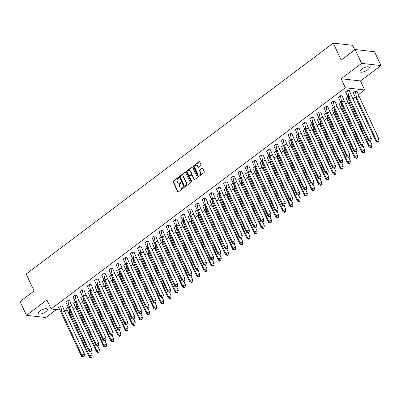 <?xml version="1.0" encoding="UTF-8"?>
<svg xmlns="http://www.w3.org/2000/svg" width="401" height="401" viewBox="0 0 401 401"><rect width="100%" height="100%" fill="white"/><g stroke="black" fill="none" stroke-linecap="round" stroke-linejoin="round"><path stroke-width="0.6" d="M178.63 177.563A0.451 0.361 -83.5 0 0 178.139 177.417L173.347 181.021A0.642 0.516 -83.5 0 0 173.147 181.904L177.683 191.673A0.642 0.516 -83.5 0 0 178.385 191.879L183.177 188.275A0.451 0.361 -83.5 0 0 182.826 187.513L182.204 187.979A2.055 1.649 -83.5 0 1 181.167 188.285A2.055 1.649 -83.5 0 1 179.954 187.327L179.578 186.515A2.055 1.649 -83.5 0 1 180.214 183.693L180.836 183.227A0.451 0.361 -83.5 0 0 180.485 182.465L179.864 182.931A2.055 1.649 -83.5 0 1 178.826 183.237A2.055 1.649 -83.5 0 1 177.613 182.28L177.237 181.468A2.055 1.649 -83.5 0 1 177.874 178.645L178.495 178.179A0.451 0.361 -83.5 0 0 178.63 177.563M178.555 177.442A0.451 0.361 -83.5 0 0 178.525 177.463L173.733 181.067A0.642 0.516 -83.5 0 0 173.533 181.949L178.069 191.718A0.642 0.516 -83.5 0 0 178.26 191.949M183.237 187.538A0.451 0.361 -83.5 0 0 183.212 187.558L182.204 187.979M180.896 182.49A0.451 0.361 -83.5 0 0 180.871 182.51L179.864 182.931M367.602 69.839A5.098 1.84 -24.9 0 1 362.965 72.01A5.098 1.84 -24.9 0 1 359.958 71.644A5.098 1.84 -24.9 0 1 361.562 69.157A5.098 1.84 -24.9 0 1 366.198 66.987A5.098 1.84 -24.9 0 1 369.206 67.353A5.098 1.84 -24.9 0 1 367.602 69.839M45.854 311.742A5.098 1.84 -24.9 0 1 41.218 313.913A5.098 1.84 -24.9 0 1 38.21 313.547A5.098 1.84 -24.9 0 1 39.814 311.061A5.098 1.84 -24.9 0 1 44.456 308.89A5.098 1.84 -24.9 0 1 47.458 309.256A5.098 1.84 -24.9 0 1 45.854 311.742M380.95 65.564L361.592 63.373L341.136 78.751L360.494 80.942L380.95 65.564L374.534 51.739L355.176 49.549L341.151 60.09L333.271 43.118L26.19 273.993L34.07 290.971L20.05 301.512L26.466 315.336L45.824 317.527L56.411 309.567M355.176 49.549L361.592 63.373M200.776 165.563A0.642 0.516 -83.5 0 0 200.976 164.681L199.703 161.939A0.642 0.516 -83.5 0 0 198.996 161.738L193.673 165.738A0.642 0.516 -83.5 0 0 193.472 166.621L198.009 176.39A0.642 0.516 -83.5 0 0 198.711 176.595L204.039 172.59A0.642 0.516 -83.5 0 0 204.234 171.708L202.7 168.4A0.642 0.516 -83.5 0 0 201.999 168.194L199.718 169.909A0.642 0.516 -83.5 0 0 199.518 170.791L200.279 172.43A1.714 1.378 -83.5 0 1 200.214 174.234A1.714 1.378 -83.5 0 1 198.881 175.047A1.714 1.378 -83.5 0 1 197.868 174.25L194.881 167.813A1.714 1.378 -83.5 0 1 194.946 166.009A1.714 1.378 -83.5 0 1 196.279 165.202A1.714 1.378 -83.5 0 1 197.297 165.999L197.793 167.072A0.642 0.516 -83.5 0 0 198.495 167.277L200.776 165.563M59.704 309.938L51.107 308.965L46.922 299.953L26.466 315.336M51.107 308.965L345.316 87.764L364.674 89.959L358.544 94.566M341.136 78.751L345.316 87.764M185.668 172.49A0.642 0.516 -83.5 0 0 184.966 172.29L179.643 176.29A0.642 0.516 -83.5 0 0 179.442 177.172L183.974 186.941A0.642 0.516 -83.5 0 0 184.681 187.147L190.004 183.142A0.642 0.516 -83.5 0 0 190.204 182.26L185.668 172.49M186.655 171.016L191.984 167.011A0.642 0.516 -83.5 0 1 192.686 167.217L197.222 176.986A0.642 0.516 -83.5 0 1 197.021 177.869L194.741 179.578A0.642 0.516 -83.5 0 1 194.039 179.377L192.199 175.412A0.642 0.516 -83.5 0 0 191.498 175.212L189.984 176.35A0.642 0.516 -83.5 0 0 189.783 177.227L191.698 181.352A0.451 0.361 -83.5 0 1 191.066 181.828L186.46 171.899A0.642 0.516 -83.5 0 1 186.655 171.016L187.046 171.057L192.37 167.057L191.984 167.011M354.75 49.869L352.634 45.308L333.271 43.118M67.448 310.815L64.335 310.464M355.276 97.027L352.92 98.796M348.103 102.415L345.747 104.19M340.93 107.809L338.579 109.578M333.762 113.202L331.406 114.972M326.589 118.591L324.234 120.365M319.417 123.984L317.066 125.754M312.249 129.378L309.893 131.147M305.076 134.766L302.72 136.54M297.903 140.16L295.552 141.929M290.73 145.553L288.379 147.322M283.562 150.941L281.206 152.716M276.389 156.335L274.038 158.104M269.216 161.728L266.865 163.498M262.048 167.117L259.693 168.891M254.876 172.51L252.52 174.28M247.703 177.904L245.352 179.673M240.535 183.292L238.179 185.067M233.362 188.686L231.006 190.455M226.189 194.079L223.838 195.848M219.016 199.467L216.665 201.242M211.848 204.861L209.492 206.63M204.675 210.254L202.325 212.024M197.503 215.643L195.152 217.417M190.335 221.036L187.979 222.806M183.162 226.43L180.806 228.199M175.989 231.818L173.638 233.593M168.821 237.212L166.465 238.981M161.648 242.605L159.292 244.374M154.475 247.993L152.124 249.768M147.302 253.387L144.951 255.156M140.134 258.78L137.779 260.55M132.962 264.169L130.611 265.943M125.789 269.562L123.438 271.332M118.621 274.956L116.265 276.725M111.448 280.344L109.092 282.119M104.275 285.738L101.924 287.507M97.107 291.131L94.751 292.9M89.934 296.519L87.578 298.294M82.761 301.913L80.411 303.682M75.594 307.306L73.238 309.076M62.496 306.234L60.741 305.943L58.686 307.617M68.195 307.041L66.431 308.494M69.664 300.84L67.914 300.55L65.859 302.229M75.363 301.647L73.604 303.101M76.837 295.452L75.087 295.161L73.032 296.835M82.536 296.254L80.776 297.712M84.009 290.058L82.26 289.768L80.205 291.442M89.709 290.865L87.944 292.319M91.182 284.665L89.428 284.374L87.373 286.053M96.882 285.472L95.117 286.926M98.35 279.276L96.601 278.986L94.546 280.66M104.049 280.078L102.29 281.537M105.523 273.883L103.774 273.592L101.719 275.266M111.222 274.69L109.463 276.144M112.696 268.49L110.942 268.199L108.887 269.878M118.395 269.297L116.631 270.75M119.864 263.101L118.115 262.81L116.059 264.485M125.563 263.903L123.804 265.362M127.037 257.708L125.287 257.417L123.232 259.091M132.736 258.515L130.977 259.968M134.21 252.314L132.455 252.023L130.4 253.703M139.909 253.121L138.144 254.575M141.378 246.926L139.628 246.635L137.573 248.309M147.077 247.728L145.317 249.186M148.55 241.532L146.801 241.242L144.746 242.916M154.25 242.339L152.49 243.793M155.723 236.139L153.974 235.848L151.919 237.527M161.423 236.946L159.658 238.4M162.896 230.75L161.142 230.46L159.087 232.134M168.595 231.552L166.831 233.011M170.064 225.357L168.315 225.066L166.26 226.74M175.763 226.164L174.004 227.618M177.237 219.964L175.488 219.673L173.433 221.352M182.936 220.771L181.177 222.224M184.41 214.575L182.655 214.284L180.6 215.959M190.109 215.377L188.345 216.836M191.578 209.182L189.828 208.891L187.773 210.565M197.277 209.989L195.518 211.442M198.751 203.788L197.001 203.497L194.946 205.177M204.45 204.595L202.69 206.049M205.924 198.4L204.169 198.109L202.114 199.783M211.623 199.202L209.858 200.66M213.091 193.006L211.342 192.716L209.287 194.39M218.791 193.813L217.031 195.267M220.264 187.613L218.515 187.322L216.46 189.001M225.963 188.42L224.204 189.874M227.437 182.224L225.683 181.934L223.633 183.608M233.136 183.026L231.372 184.485M234.61 176.831L232.856 176.54L230.801 178.214M240.309 177.638L238.545 179.092M241.778 171.438L240.029 171.147L237.973 172.826M247.477 172.245L245.718 173.698M248.951 166.049L247.201 165.758L245.146 167.433M254.65 166.851L252.891 168.31M256.124 160.656L254.369 160.365L252.314 162.039M261.823 161.463L260.059 162.916M263.292 155.262L261.542 154.971L259.487 156.651M268.991 156.069L267.231 157.523M270.464 149.874L268.715 149.583L266.66 151.257M276.164 150.676L274.404 152.134M277.637 144.48L275.883 144.19L273.828 145.864M283.337 145.287L281.572 146.741M284.805 139.087L283.056 138.796L281.001 140.475M290.504 139.894L288.745 141.347M291.978 133.698L290.229 133.408L288.174 135.082M297.677 134.5L295.918 135.959M299.151 128.305L297.397 128.014L295.347 129.688M304.85 129.112L303.086 130.566M306.324 122.912L304.57 122.621L302.514 124.3M312.023 123.719L310.259 125.172M313.492 117.523L311.742 117.232L309.687 118.907M319.191 118.325L317.432 119.784M320.665 112.13L318.915 111.839L316.86 113.513M326.364 112.937L324.604 114.39M327.838 106.736L326.083 106.445L324.028 108.125M333.537 107.543L331.772 108.997M335.005 101.348L333.256 101.057L331.201 102.731M340.705 102.15L338.945 103.608M342.178 95.954L340.429 95.664L338.374 97.338M347.878 96.761L346.118 98.215M349.351 90.561L347.597 90.27L345.542 91.949M357.096 91.438L355.341 91.147L353.286 92.821M360.494 80.942L364.674 89.959M179.021 183.242A2.055 1.649 -83.5 0 0 179.212 183.277A2.055 1.649 -83.5 0 0 180.25 182.976M181.362 188.29A2.055 1.649 -83.5 0 0 181.558 188.325A2.055 1.649 -83.5 0 0 182.595 188.024M185.478 172.26A0.642 0.516 -83.5 0 0 185.352 172.33L180.029 176.335A0.642 0.516 -83.5 0 0 179.828 177.217L184.365 186.986A0.642 0.516 -83.5 0 0 184.555 187.217M180.49 176.676A0.451 0.361 -83.5 0 0 180.35 177.292L184.33 185.869A0.451 0.361 -83.5 0 0 184.821 186.014L185.478 185.523A2.055 1.649 -83.5 0 0 186.114 182.696L183.392 176.836A2.055 1.649 -83.5 0 0 182.179 175.884A2.055 1.649 -83.5 0 0 181.142 176.184L180.49 176.676M184.796 186.029A0.451 0.361 -83.5 0 0 185.212 186.054L184.821 186.014M182.375 175.919A2.055 1.649 -83.5 0 1 182.57 175.924A2.055 1.649 -83.5 0 1 183.783 176.881L186.5 182.741A2.055 1.649 -83.5 0 1 185.863 185.563L185.212 186.054M192.009 175.187A0.642 0.516 -83.5 0 1 192.585 175.458L194.425 179.422A0.642 0.516 -83.5 0 0 194.615 179.648M187.046 171.057A0.642 0.516 -83.5 0 0 186.846 171.939L191.457 181.874A0.451 0.361 -83.5 0 0 191.538 181.989M190.29 171.302A1.714 1.378 -83.5 0 0 189.277 170.505A1.714 1.378 -83.5 0 0 187.944 171.312A1.714 1.378 -83.5 0 0 187.879 173.117L188.931 175.382A0.642 0.516 -83.5 0 0 189.633 175.588L191.142 174.45A0.642 0.516 -83.5 0 0 191.342 173.568L190.29 171.302L190.681 171.347A1.714 1.378 -83.5 0 0 189.663 170.55A1.714 1.378 -83.5 0 0 189.467 170.545M189.508 175.658A0.642 0.516 -83.5 0 0 190.019 175.633L189.633 175.588M190.681 171.347L191.728 173.613A0.642 0.516 -83.5 0 1 191.533 174.495L190.019 175.633M196.475 165.242A1.714 1.378 -83.5 0 1 196.67 165.247A1.714 1.378 -83.5 0 1 197.683 166.044L198.179 167.117A0.642 0.516 -83.5 0 0 198.37 167.347M199.076 175.052A1.714 1.378 -83.5 0 0 199.267 175.087A1.714 1.378 -83.5 0 0 200.6 174.28A1.714 1.378 -83.5 0 0 200.665 172.475L200.279 172.43M202.51 168.169A0.642 0.516 -83.5 0 0 202.385 168.24L200.104 169.954A0.642 0.516 -83.5 0 0 199.904 170.836L200.665 172.475M199.513 161.713A0.642 0.516 -83.5 0 0 199.387 161.778L194.059 165.783A0.642 0.516 -83.5 0 0 193.863 166.666L198.395 176.435A0.642 0.516 -83.5 0 0 198.585 176.666M68.631 307.773L69.649 313.141L70.962 312.675M89.283 357.181L90.927 357.882L91.824 357.562L92.21 354.98L89.513 355.943L89.283 357.181L66.391 308.394M92.21 354.98L90.606 351.527M91.899 357.151L91.002 357.471L89.513 355.943L69.649 313.141L69.418 314.384M68.476 306.875L66.406 308.434M91.002 357.471L90.927 357.882M61.674 313.507L61.904 312.269L60.731 306.003L58.666 307.557L81.538 356.304L81.769 355.065L61.904 312.269L64.601 311.306L62.476 306.199L60.716 305.963M84.466 354.103L84.155 356.273L83.258 356.594L81.769 355.065L84.466 354.103L64.601 311.306M83.258 356.594L83.182 357.01L81.538 356.304M83.182 357.01L84.08 356.69L84.155 356.273M75.804 302.384L76.822 307.752L78.135 307.281M96.456 351.787L98.095 352.494L98.997 352.173L99.383 349.592L96.686 350.549L96.456 351.787L73.563 303.006M99.383 349.592L97.779 346.133M99.072 351.757L98.175 352.078L96.686 350.549L76.822 307.752L76.591 308.991M75.649 301.487L73.578 303.041M98.175 352.078L98.095 352.494M82.977 296.991L83.989 302.359L85.303 301.893M103.628 346.399L105.268 347.101L106.165 346.78L106.551 344.198L103.859 345.156L103.628 346.399L80.731 297.612M106.551 344.198L104.947 340.745M106.245 346.369L105.343 346.69L103.859 345.156L83.989 302.359L83.759 303.597M82.822 296.093L80.751 297.647M105.343 346.69L105.268 347.101M90.145 291.597L91.162 296.966L92.476 296.499M110.796 341.005L112.44 341.707L113.338 341.386L113.724 338.805L111.027 339.767L110.796 341.005L87.904 292.219M113.724 338.805L112.12 335.351M113.413 340.975L112.516 341.296L111.027 339.767L91.162 296.966L90.932 298.209M89.989 290.7L87.924 292.259M112.516 341.296L112.44 341.707M97.318 286.209L98.335 291.577L99.648 291.106M117.969 335.612L119.613 336.319L120.511 335.998L120.896 333.416L118.2 334.374L117.969 335.612L95.077 286.83M120.896 333.416L119.292 329.958M120.586 335.582L119.688 335.903L118.2 334.374L98.335 291.577L98.105 292.815M97.162 285.312L95.092 286.865M119.688 335.903L119.613 336.319M104.491 280.815L105.503 286.184L106.816 285.718M125.142 330.223L126.781 330.925L127.678 330.604L128.064 328.023L125.373 328.98L125.142 330.223L102.245 281.437M128.064 328.023L126.46 324.569M127.759 330.193L126.861 330.514L125.373 328.98L105.503 286.184L105.273 287.422M104.335 279.918L102.265 281.472M126.861 330.514L126.781 330.925M68.847 308.113L69.077 306.875L67.904 300.61L65.834 302.164L88.711 350.915L88.942 349.672L69.077 306.875L71.769 305.913L69.649 300.805L67.884 300.57M91.639 348.715L91.328 350.885L90.431 351.201L88.942 349.672L91.639 348.715L71.769 305.913M90.431 351.201L90.355 351.617L88.711 350.915M90.355 351.617L91.253 351.296L91.328 350.885M76.015 302.725L76.245 301.482L75.077 295.216L73.007 296.77L95.884 345.522L96.115 344.284L76.245 301.482L78.942 300.524L76.817 295.417L75.057 295.181M98.806 343.321L98.501 345.492L97.603 345.812L96.115 344.284L98.806 343.321L78.942 300.524M97.603 345.812L97.523 346.223L95.884 345.522M97.523 346.223L98.42 345.903L98.501 345.492M83.187 297.331L83.418 296.093L82.245 289.828L80.18 291.382L103.052 340.128L103.283 338.89L83.418 296.093L86.115 295.131L83.989 290.023L82.23 289.788M105.979 337.928L105.674 340.098L104.771 340.419L103.283 338.89L105.979 337.928L86.115 295.131M104.771 340.419L104.696 340.835L103.052 340.128M104.696 340.835L105.593 340.514L105.674 340.098M90.36 291.938L90.591 290.7L89.418 284.434L87.348 285.988L110.225 334.74L110.455 333.497L90.591 290.7L93.283 289.738L91.162 284.63L89.403 284.394M113.152 332.539L112.841 334.71L111.944 335.025L110.455 333.497L113.152 332.539L93.283 289.738M111.944 335.025L111.869 335.442L110.225 334.74M111.869 335.442L112.766 335.121L112.841 334.71M97.528 286.55L97.759 285.306L96.591 279.041L94.521 280.595L117.398 329.346L117.628 328.108L97.759 285.306L100.456 284.349L98.33 279.241L96.571 279.006M120.32 327.146L120.014 329.316L119.117 329.637L117.628 328.108L120.32 327.146L100.456 284.349M119.117 329.637L119.037 330.048L117.398 329.346M119.037 330.048L119.939 329.727L120.014 329.316M111.663 275.422L112.676 280.79L113.989 280.324M132.31 324.83L133.954 325.532L134.851 325.211L135.237 322.63L132.541 323.592L132.31 324.83L109.418 276.043M135.237 322.63L133.633 319.176M134.926 324.8L134.029 325.121L132.541 323.592L112.676 280.79L112.445 282.033M111.503 274.525L109.438 276.083M134.029 325.121L133.954 325.532M104.701 281.156L104.932 279.918L103.759 273.652L101.694 275.206L124.566 323.953L124.801 322.715L104.932 279.918L107.628 278.956L105.503 273.848L103.744 273.612M127.493 321.752L127.187 323.923L126.285 324.244L124.801 322.715L127.493 321.752L107.628 278.956M126.285 324.244L126.21 324.66L124.566 323.953M126.21 324.66L127.107 324.339L127.187 323.923M118.831 270.033L119.849 275.402L121.162 274.931M139.483 319.437L141.127 320.143L142.024 319.823L142.41 317.241L139.713 318.199L139.483 319.437L116.591 270.655M142.41 317.241L140.806 313.782M142.099 319.407L141.202 319.727L139.713 318.199L119.849 275.402L119.618 276.64M118.676 269.136L116.606 270.69M141.202 319.727L141.127 320.143M111.874 275.763L112.105 274.525L110.932 268.259L108.861 269.813L131.739 318.564L131.969 317.321L112.105 274.525L114.796 273.562L112.676 268.454L110.917 268.219M134.666 316.364L134.355 318.534L133.458 318.85L131.969 317.321L134.666 316.364L114.796 273.562M133.458 318.85L133.383 319.266L131.739 318.564M133.383 319.266L134.28 318.945L134.355 318.534M126.004 264.64L127.017 270.008L128.335 269.542M146.656 314.048L148.295 314.75L149.197 314.429L149.578 311.848L146.886 312.805L146.656 314.048L123.764 265.262M149.578 311.848L147.974 308.394M149.272 314.018L148.375 314.339L146.886 312.805L127.017 270.008L126.786 271.246M125.849 263.743L123.779 265.297M148.375 314.339L148.295 314.75M119.047 270.374L119.277 269.131L118.105 262.866L116.034 264.419L138.911 313.171L139.142 311.933L119.277 269.131L121.969 268.174L119.844 263.066L118.084 262.83M141.839 310.97L141.528 313.141L140.631 313.462L139.142 311.933L141.839 310.97L121.969 268.174M140.631 313.462L140.55 313.873L138.911 313.171M140.55 313.873L141.453 313.552L141.528 313.141M133.177 259.247L134.19 264.615L135.503 264.149M153.824 308.655L155.468 309.356L156.365 309.036L156.751 306.454L154.054 307.417L153.824 308.655L130.932 259.868M156.751 306.454L155.147 303.001M156.445 308.625L155.543 308.945L154.054 307.417L134.19 264.615L133.959 265.858M133.017 258.349L130.952 259.908M155.543 308.945L155.468 309.356M126.215 264.981L126.445 263.743L125.277 257.477L123.207 259.031L146.084 307.778L146.315 306.539L126.445 263.743L129.142 262.78L127.017 257.673L125.257 257.437M149.007 305.577L148.701 307.747L147.804 308.068L146.315 306.539L149.007 305.577L129.142 262.78M147.804 308.068L147.723 308.484L146.084 307.778M147.723 308.484L148.621 308.163L148.701 307.747M140.345 253.858L141.363 259.226L142.676 258.755M160.996 303.261L162.641 303.968L163.538 303.647L163.924 301.066L161.227 302.023L160.996 303.261L138.104 254.48M163.924 301.066L162.32 297.607M163.613 303.231L162.716 303.552L161.227 302.023L141.363 259.226L141.132 260.465M140.19 252.961L138.119 254.515M162.716 303.552L162.641 303.968M133.388 259.587L133.618 258.349L132.445 252.084L130.38 253.638L153.252 302.389L153.483 301.146L133.618 258.349L136.315 257.387L134.19 252.279L132.43 252.044M156.179 300.189L155.869 302.359L154.971 302.675L153.483 301.146L156.179 300.189L136.315 257.387M154.971 302.675L154.896 303.091L153.252 302.389M154.896 303.091L155.794 302.77L155.869 302.359M147.518 248.465L148.535 253.833L149.849 253.367M168.169 297.873L169.808 298.575L170.711 298.254L171.097 295.672L168.4 296.63L168.169 297.873L145.277 249.086M171.097 295.672L169.493 292.219M170.786 297.843L169.889 298.164L168.4 296.63L148.535 253.833L148.3 255.071M147.362 247.567L145.292 249.121M169.889 298.164L169.808 298.575M140.561 254.199L140.791 252.956L139.618 246.69L137.548 248.244L160.425 296.996L160.656 295.758L140.791 252.956L143.483 251.998L141.363 246.891L139.598 246.655M163.352 294.795L163.042 296.966L162.144 297.286L160.656 295.758L163.352 294.795L143.483 251.998M162.144 297.286L162.069 297.697L160.425 296.996M162.069 297.697L162.966 297.377L163.042 296.966M154.691 243.071L155.703 248.44L157.017 247.973M175.342 292.479L176.981 293.181L177.879 292.86L178.265 290.279L175.573 291.241L175.342 292.479L152.445 243.693M178.265 290.279L176.661 286.825M177.959 292.449L177.057 292.77L175.573 291.241L155.703 248.44L155.473 249.683M154.535 242.174L152.465 243.733M177.057 292.77L176.981 293.181M147.728 248.805L147.959 247.567L146.791 241.302L144.721 242.856L167.598 291.602L167.829 290.364L147.959 247.567L150.656 246.605L148.53 241.497L146.771 241.262M170.52 289.402L170.214 291.572L169.317 291.893L167.829 290.364L170.52 289.402L150.656 246.605M169.317 291.893L169.237 292.309L167.598 291.602M169.237 292.309L170.134 291.988L170.214 291.572M161.859 237.683L162.876 243.051L164.189 242.58M182.51 287.086L184.154 287.793L185.051 287.472L185.437 284.89L182.741 285.848L182.51 287.086L159.618 238.304M185.437 284.89L183.833 281.432M185.127 287.056L184.229 287.377L182.741 285.848L162.876 243.051L162.646 244.289M161.703 236.785L159.638 238.339M184.229 287.377L184.154 287.793M154.901 243.412L155.132 242.174L153.959 235.908L151.894 237.462L174.766 286.214L174.996 284.971L155.132 242.174L157.829 241.212L155.703 236.104L153.944 235.868M177.693 284.013L177.387 286.184L176.485 286.499L174.996 284.971L177.693 284.013L157.829 241.212M176.485 286.499L176.41 286.915L174.766 286.214M176.41 286.915L177.307 286.595L177.387 286.184M169.032 232.289L170.049 237.658L171.362 237.191M189.683 281.697L191.327 282.399L192.224 282.078L192.61 279.497L189.914 280.454L189.683 281.697L166.791 232.911M192.61 279.497L191.006 276.043M192.3 281.667L191.402 281.988L189.914 280.454L170.049 237.658L169.818 238.896M168.876 231.392L166.806 232.946M191.402 281.988L191.327 282.399M162.074 238.024L162.305 236.78L161.132 230.515L159.062 232.069L181.939 280.82L182.169 279.582L162.305 236.78L164.996 235.823L162.876 230.715L161.117 230.48M184.866 278.62L184.555 280.79L183.658 281.111L182.169 279.582L184.866 278.62L164.996 235.823M183.658 281.111L183.583 281.522L181.939 280.82M183.583 281.522L184.48 281.201L184.555 280.79M176.204 226.896L177.217 232.264L178.53 231.798M196.856 276.304L198.495 277.006L199.392 276.685L199.778 274.104L197.086 275.066L196.856 276.304L173.959 227.517M199.778 274.104L198.174 270.65M199.472 276.274L198.575 276.595L197.086 275.066L177.217 232.264L176.986 233.507M176.049 225.999L173.979 227.557M198.575 276.595L198.495 277.006M169.242 232.63L169.473 231.392L168.305 225.126L166.235 226.68L189.112 275.427L189.342 274.189L169.473 231.392L172.169 230.43L170.044 225.322L168.285 225.086M192.034 273.226L191.728 275.397L190.831 275.718L189.342 274.189L192.034 273.226L172.169 230.43M190.831 275.718L190.751 276.134L189.112 275.427M190.751 276.134L191.653 275.813L191.728 275.397M183.377 221.507L184.39 226.876L185.703 226.405M204.024 270.911L205.668 271.617L206.565 271.297L206.951 268.715L204.254 269.673L204.024 270.911L181.132 222.129M206.951 268.715L205.347 265.256M206.64 270.881L205.743 271.201L204.254 269.673L184.39 226.876L184.159 228.114M183.217 220.61L181.152 222.164M205.743 271.201L205.668 271.617M176.415 227.237L176.646 225.999L175.473 219.733L173.407 221.287L196.279 270.038L196.515 268.795L176.646 225.999L179.342 225.036L177.217 219.928L175.458 219.693M199.207 267.838L198.901 270.008L197.999 270.324L196.515 268.795L199.207 267.838L179.342 225.036M197.999 270.324L197.924 270.74L196.279 270.038M197.924 270.74L198.821 270.419L198.901 270.008M190.545 216.114L191.563 221.482L192.876 221.016M211.197 265.522L212.841 266.224L213.738 265.903L214.124 263.322L211.427 264.279L211.197 265.522L188.305 216.735M214.124 263.322L212.52 259.868M213.813 265.492L212.916 265.813L211.427 264.279L191.563 221.482L191.332 222.72M190.39 215.217L188.32 216.771M212.916 265.813L212.841 266.224M183.588 221.848L183.818 220.605L182.645 214.34L180.575 215.893L203.452 264.645L203.683 263.407L183.818 220.605L186.51 219.648L184.39 214.54L182.63 214.304M206.38 262.444L206.069 264.615L205.172 264.936L203.683 263.407L206.38 262.444L186.51 219.648M205.172 264.936L205.096 265.347L203.452 264.645M205.096 265.347L205.994 265.026L206.069 264.615M197.718 210.72L198.731 216.089L200.049 215.623M218.37 260.129L220.009 260.83L220.911 260.51L221.292 257.928L218.6 258.891L218.37 260.129L195.477 211.342M221.292 257.928L219.688 254.475M220.986 260.099L220.089 260.419L218.6 258.891L198.731 216.089L198.5 217.332M197.563 209.823L195.493 211.382M220.089 260.419L220.009 260.83M190.761 216.455L190.991 215.217L189.818 208.946L187.748 210.505L210.625 259.252L210.856 258.013L190.991 215.217L193.683 214.254L191.558 209.147L189.798 208.911M213.553 257.051L213.242 259.221L212.345 259.542L210.856 258.013L213.553 257.051L193.683 214.254M212.345 259.542L212.264 259.958L210.625 259.252M212.264 259.958L213.167 259.637L213.242 259.221M204.891 205.332L205.903 210.7L207.217 210.229M225.537 254.735L227.182 255.442L228.079 255.121L228.465 252.54L225.768 253.497L225.537 254.735L202.645 205.954M228.465 252.54L226.861 249.081M228.159 254.705L227.257 255.026L225.768 253.497L205.903 210.7L205.673 211.939M204.731 204.435L202.665 205.989M227.257 255.026L227.182 255.442M197.929 211.061L198.159 209.823L196.991 203.558L194.921 205.111L217.798 253.863L218.029 252.62L198.159 209.823L200.856 208.861L198.731 203.753L196.971 203.518M220.72 251.663L220.415 253.833L219.512 254.149L218.029 252.62L220.72 251.663L200.856 208.861M219.512 254.149L219.437 254.565L217.798 253.863M219.437 254.565L220.334 254.244L220.415 253.833M212.059 199.939L213.076 205.307L214.39 204.841M232.71 249.347L234.354 250.049L235.252 249.728L235.638 247.146L232.941 248.104L232.71 249.347L209.818 200.56M235.638 247.146L234.034 243.693M235.327 249.317L234.43 249.638L232.941 248.104L213.076 205.307L212.846 206.545M211.903 199.041L209.833 200.595M234.43 249.638L234.354 250.049M205.101 205.673L205.332 204.43L204.159 198.164L202.094 199.718L224.966 248.47L225.197 247.232L205.332 204.43L208.029 203.472L205.903 198.365L204.144 198.129M227.893 246.269L227.583 248.44L226.685 248.76L225.197 247.232L227.893 246.269L208.029 203.472M226.685 248.76L226.61 249.171L224.966 248.47M226.61 249.171L227.507 248.851L227.583 248.44M219.232 194.545L220.249 199.914L221.563 199.447M239.883 243.953L241.522 244.655L242.425 244.334L242.805 241.753L240.114 242.715L239.883 243.953L216.991 195.167M242.805 241.753L241.207 238.299M242.5 243.923L241.602 244.244L240.114 242.715L220.249 199.914L220.014 201.157M219.076 193.648L217.006 195.207M241.602 244.244L241.522 244.655M212.274 200.279L212.505 199.041L211.332 192.771L209.262 194.33L232.139 243.076L232.369 241.838L212.505 199.041L215.197 198.079L213.076 192.971L211.312 192.736M235.066 240.876L234.755 243.046L233.858 243.367L232.369 241.838L235.066 240.876L215.197 198.079M233.858 243.367L233.783 243.783L232.139 243.076M233.783 243.783L234.68 243.462L234.755 243.046M226.405 189.157L227.417 194.525L228.73 194.054M247.056 238.56L248.695 239.267L249.592 238.946L249.978 236.364L247.287 237.322L247.056 238.56L224.159 189.778M249.978 236.364L248.374 232.906M249.673 238.53L248.77 238.851L247.287 237.322L227.417 194.525L227.187 195.763M226.249 188.259L224.179 189.813M248.77 238.851L248.695 239.267M219.442 194.886L219.673 193.648L218.505 187.382L216.435 188.936L239.312 237.688L239.542 236.445L219.673 193.648L222.37 192.686L220.244 187.578L218.485 187.342M242.234 235.487L241.928 237.658L241.031 237.973L239.542 236.445L242.234 235.487L222.37 192.686M241.031 237.973L240.951 238.389L239.312 237.688M240.951 238.389L241.848 238.069L241.928 237.658M233.572 183.763L234.59 189.132L235.903 188.665M254.224 233.171L255.868 233.873L256.765 233.552L257.151 230.971L254.455 231.928L254.224 233.171L231.332 184.385M257.151 230.971L255.547 227.517M256.84 233.141L255.943 233.462L254.455 231.928L234.59 189.132L234.359 190.37M233.417 182.866L231.352 184.42M255.943 233.462L255.868 233.873M226.615 189.498L226.846 188.254L225.673 181.989L223.608 183.543L246.48 232.294L246.71 231.056L226.846 188.254L229.542 187.297L227.417 182.189L225.658 181.954M249.407 230.094L249.096 232.264L248.199 232.585L246.71 231.056L249.407 230.094L229.542 187.297M248.199 232.585L248.124 232.996L246.48 232.294M248.124 232.996L249.021 232.675L249.096 232.264M240.745 178.37L241.763 183.738L243.076 183.272M261.397 227.778L263.041 228.48L263.938 228.159L264.324 225.578L261.627 226.54L261.397 227.778L238.505 178.991M264.324 225.578L262.72 222.124M264.013 227.748L263.116 228.069L261.627 226.54L241.763 183.738L241.532 184.981M240.59 177.473L238.52 179.031M263.116 228.069L263.041 228.48M233.788 184.104L234.019 182.866L232.846 176.595L230.775 178.154L253.653 226.901L253.883 225.663L234.019 182.866L236.71 181.904L234.59 176.796L232.831 176.56M256.58 224.7L256.269 226.871L255.372 227.192L253.883 225.663L256.58 224.7L236.71 181.904M255.372 227.192L255.297 227.603L253.653 226.901M255.297 227.603L256.194 227.287L256.269 226.871M247.918 172.981L248.931 178.35L250.244 177.879M268.57 222.385L270.209 223.091L271.106 222.771L271.492 220.189L268.8 221.146L268.57 222.385L245.673 173.603M271.492 220.189L269.888 216.73M271.186 222.355L270.289 222.675L268.8 221.146L248.931 178.35L248.7 179.588M247.763 172.084L245.693 173.638M270.289 222.675L270.209 223.091M240.956 178.711L241.186 177.473L240.019 171.207L237.948 172.761L260.825 221.512L261.056 220.269L241.186 177.473L243.883 176.51L241.758 171.402L239.999 171.167M263.748 219.312L263.442 221.482L262.545 221.798L261.056 220.269L263.748 219.312L243.883 176.51M262.545 221.798L262.465 222.214L260.825 221.512M262.465 222.214L263.367 221.893L263.442 221.482M255.091 167.588L256.104 172.956L257.417 172.49M275.738 216.996L277.382 217.698L278.279 217.377L278.665 214.796L275.968 215.753L275.738 216.996L252.846 168.209M278.665 214.796L277.061 211.342M278.354 216.966L277.457 217.287L275.968 215.753L256.104 172.956L255.873 174.194M254.931 166.691L252.866 168.245M277.457 217.287L277.382 217.698M248.129 173.322L248.359 172.079L247.186 165.814L245.121 167.367L267.993 216.119L268.224 214.881L248.359 172.079L251.056 171.122L248.931 166.014L247.171 165.778M270.921 213.918L270.615 216.089L269.713 216.41L268.224 214.881L270.921 213.918L251.056 171.122M269.713 216.41L269.637 216.821L267.993 216.119M269.637 216.821L270.535 216.5L270.615 216.089M262.259 162.194L263.277 167.563L264.59 167.097M282.911 211.603L284.555 212.304L285.452 211.984L285.838 209.402L283.141 210.365L282.911 211.603L260.018 162.816M285.838 209.402L284.234 205.949M285.527 211.573L284.63 211.893L283.141 210.365L263.277 167.563L263.046 168.806M262.104 161.297L260.033 162.856M284.63 211.893L284.555 212.304M255.302 167.929L255.532 166.691L254.359 160.42L252.289 161.979L275.166 210.725L275.397 209.487L255.532 166.691L258.224 165.728L256.104 160.621L254.344 160.385M278.093 208.525L277.783 210.695L276.885 211.016L275.397 209.487L278.093 208.525L258.224 165.728M276.885 211.016L276.81 211.427L275.166 210.725M276.81 211.427L277.708 211.111L277.783 210.695M269.432 156.806L270.444 162.174L271.763 161.703M290.083 206.209L291.722 206.916L292.625 206.595L293.006 204.014L290.314 204.971L290.083 206.209L267.191 157.428M293.006 204.014L291.402 200.555M292.7 206.179L291.803 206.5L290.314 204.971L270.444 162.174L270.214 163.413M269.277 155.909L267.206 157.463M291.803 206.5L291.722 206.916M262.47 162.535L262.705 161.297L261.532 155.032L259.462 156.585L282.339 205.337L282.57 204.094L262.705 161.297L265.397 160.335L263.272 155.227L261.512 154.992M285.266 203.137L284.956 205.307L284.058 205.623L282.57 204.094L285.266 203.137L265.397 160.335M284.058 205.623L283.978 206.039L282.339 205.337M283.978 206.039L284.88 205.718L284.956 205.307M276.605 151.413L277.617 156.781L278.931 156.315M297.251 200.821L298.895 201.523L299.793 201.202L300.179 198.62L297.482 199.578L297.251 200.821L274.359 152.034M300.179 198.62L298.575 195.167M299.873 200.791L298.971 201.112L297.482 199.578L277.617 156.781L277.387 158.019M276.444 150.515L274.379 152.069M298.971 201.112L298.895 201.523M269.642 157.142L269.873 155.904L268.705 149.638L266.635 151.192L289.512 199.944L289.743 198.706L269.873 155.904L272.57 154.946L270.444 149.834L268.685 149.603M292.434 197.743L292.128 199.914L291.226 200.234L289.743 198.706L292.434 197.743L272.57 154.946M291.226 200.234L291.151 200.645L289.512 199.944M291.151 200.645L292.048 200.325L292.128 199.914M283.773 146.019L284.79 151.388L286.103 150.921M304.424 195.427L306.068 196.129L306.965 195.808L307.351 193.227L304.655 194.189L304.424 195.427L281.532 146.641M307.351 193.227L305.747 189.773M307.041 195.397L306.143 195.718L304.655 194.189L284.79 151.388L284.56 152.631M283.617 145.122L281.547 146.681M306.143 195.718L306.068 196.129M276.815 151.753L277.046 150.515L275.873 144.245L273.808 145.804L296.68 194.55L296.91 193.312L277.046 150.515L279.743 149.553L277.617 144.445L275.858 144.21M299.607 192.35L299.296 194.52L298.399 194.841L296.91 193.312L299.607 192.35L279.743 149.553M298.399 194.841L298.324 195.252L296.68 194.55M298.324 195.252L299.221 194.936L299.296 194.52M290.946 140.631L291.963 145.999L293.276 145.528M311.597 190.034L313.236 190.741L314.138 190.42L314.519 187.838L311.828 188.796L311.597 190.034L288.705 141.252M314.519 187.838L312.92 184.38M314.214 190.004L313.316 190.325L311.828 188.796L291.963 145.999L291.727 147.237M290.79 139.733L288.72 141.287M313.316 190.325L313.236 190.741M283.988 146.36L284.219 145.122L283.046 138.856L280.976 140.41L303.853 189.162L304.083 187.919L284.219 145.122L286.91 144.16L284.79 139.052L283.026 138.816M306.78 186.961L306.469 189.132L305.572 189.447L304.083 187.919L306.78 186.961L286.91 144.16M305.572 189.447L305.497 189.863L303.853 189.162M305.497 189.863L306.394 189.543L306.469 189.132M298.118 135.237L299.131 140.606L300.444 140.139M318.77 184.645L320.409 185.347L321.306 185.026L321.692 182.445L319.001 183.402L318.77 184.645L295.873 135.859M321.692 182.445L320.088 178.991M321.386 184.615L320.484 184.936L319.001 183.402L299.131 140.606L298.9 141.844M297.958 134.34L295.893 135.894M320.484 184.936L320.409 185.347M291.156 140.967L291.387 139.728L290.219 133.463L288.149 135.017L311.026 183.768L311.256 182.53L291.387 139.728L294.083 138.771L291.958 133.658L290.199 133.428M313.948 181.568L313.642 183.738L312.745 184.059L311.256 182.53L313.948 181.568L294.083 138.771M312.745 184.059L312.665 184.47L311.026 183.768M312.665 184.47L313.562 184.149L313.642 183.738M305.286 129.844L306.304 135.212L307.617 134.746M325.938 179.252L327.582 179.954L328.479 179.633L328.865 177.052L326.168 178.014L325.938 179.252L303.046 130.465M328.865 177.052L327.261 173.598M328.554 179.222L327.657 179.543L326.168 178.014L306.304 135.212L306.073 136.455M305.131 128.947L303.061 130.505M327.657 179.543L327.582 179.954M298.329 135.578L298.56 134.34L297.387 128.069L295.321 129.628L318.193 178.375L318.424 177.137L298.56 134.34L301.256 133.378L299.131 128.27L297.372 128.034M321.121 176.174L320.81 178.345L319.913 178.666L318.424 177.137L321.121 176.174L301.256 133.378M319.913 178.666L319.838 179.077L318.193 178.375M319.838 179.077L320.735 178.761L320.81 178.345M312.459 124.455L313.477 129.824L314.79 129.353M333.111 173.859L334.755 174.565L335.652 174.245L336.038 171.663L333.341 172.62L333.111 173.859L310.219 125.077M336.038 171.663L334.434 168.204M335.727 173.828L334.83 174.149L333.341 172.62L313.477 129.824L313.246 131.062M312.304 123.558L310.234 125.112M334.83 174.149L334.755 174.565M305.502 130.185L305.732 128.947L304.56 122.681L302.489 124.235L325.366 172.986L325.597 171.743L305.732 128.947L308.424 127.984L306.304 122.876L304.544 122.641M328.294 170.786L327.983 172.956L327.086 173.272L325.597 171.743L328.294 170.786L308.424 127.984M327.086 173.272L327.01 173.688L325.366 172.986M327.01 173.688L327.908 173.367L327.983 172.956M319.632 119.062L320.645 124.43L321.958 123.964M340.284 168.47L341.923 169.172L342.82 168.851L343.206 166.27L340.514 167.227L340.284 168.47L317.386 119.683M343.206 166.27L341.602 162.816M342.9 168.44L342.003 168.761L340.514 167.227L320.645 124.43L320.414 125.668M319.477 118.165L317.407 119.719M342.003 168.761L341.923 169.172M312.67 124.791L312.9 123.553L311.732 117.287L309.662 118.841L332.539 167.593L332.77 166.355L312.9 123.553L315.597 122.596L313.472 117.483L311.712 117.252M335.462 165.392L335.156 167.563L334.259 167.884L332.77 166.355L335.462 165.392L315.597 122.596M334.259 167.884L334.178 168.295L332.539 167.593M334.178 168.295L335.081 167.974L335.156 167.563M326.805 113.668L327.817 119.037L329.131 118.571M347.451 163.077L349.096 163.778L349.993 163.458L350.379 160.876L347.682 161.839L347.451 163.077L324.559 114.29M350.379 160.876L348.775 157.423M350.068 163.047L349.171 163.367L347.682 161.839L327.817 119.037L327.587 120.28M326.645 112.771L324.579 114.33M349.171 163.367L349.096 163.778M319.843 119.403L320.073 118.165L318.9 111.894L316.835 113.453L339.707 162.199L339.938 160.961L320.073 118.165L322.77 117.202L320.645 112.095L318.885 111.859M342.634 159.999L342.329 162.169L341.426 162.49L339.938 160.961L342.634 159.999L322.77 117.202M341.426 162.49L341.351 162.901L339.707 162.199M341.351 162.901L342.248 162.585L342.329 162.169M333.973 108.28L334.99 113.648L336.304 113.177M354.624 157.683L356.268 158.39L357.166 158.069L357.552 155.488L354.855 156.445L354.624 157.683L331.732 108.902M357.552 155.488L355.948 152.029M357.241 157.653L356.344 157.974L354.855 156.445L334.99 113.648L334.76 114.886M333.817 107.383L331.747 108.937M356.344 157.974L356.268 158.39M327.015 114.009L327.246 112.771L326.073 106.506L324.003 108.059L346.88 156.806L347.111 155.568L327.246 112.771L329.938 111.809L327.817 106.701L326.058 106.465M349.807 154.611L349.497 156.781L348.599 157.097L347.111 155.568L349.807 154.611L329.938 111.809M348.599 157.097L348.524 157.513L346.88 156.806M348.524 157.513L349.421 157.192L349.497 156.781M341.146 102.887L342.158 108.255L343.477 107.789M361.797 152.295L363.436 152.997L364.339 152.676L364.72 150.094L362.028 151.052L361.797 152.295L338.905 103.508M364.72 150.094L363.116 146.641M364.414 152.265L363.517 152.586L362.028 151.052L342.158 108.255L341.928 109.493M340.99 101.989L338.92 103.543M363.517 152.586L363.436 152.997M334.183 108.616L334.419 107.378L333.246 101.112L331.176 102.666L354.053 151.418L354.283 150.18L334.419 107.378L337.111 106.42L334.985 101.308L333.226 101.077M356.975 149.217L356.669 151.388L355.772 151.708L354.283 150.18L356.975 149.217L337.111 106.42M355.772 151.708L355.692 152.119L354.053 151.418M355.692 152.119L356.594 151.799L356.669 151.388M348.319 97.493L349.331 102.862L350.644 102.395M368.965 146.901L370.609 147.603L371.506 147.282L371.892 144.701L369.196 145.663L368.965 146.901L346.073 98.115M371.892 144.701L370.288 141.247M371.587 146.871L370.684 147.192L369.196 145.663L349.331 102.862L349.101 104.105M348.158 96.596L346.093 98.155M370.684 147.192L370.609 147.603M341.356 103.227L341.587 101.989L340.419 95.719L338.349 97.278L361.226 146.024L361.456 144.786L341.587 101.989L344.284 101.027L342.158 95.919L340.399 95.684M364.148 143.824L363.842 145.994L362.94 146.315L361.456 144.786L364.148 143.824L344.284 101.027M362.94 146.315L362.865 146.726L361.226 146.024M362.865 146.726L363.762 146.41L363.842 145.994M376.138 141.508L377.782 142.215L378.679 141.894L379.065 139.312L376.369 140.27L376.138 141.508L353.261 92.761L355.331 91.207L357.075 91.403L359.196 96.511L356.504 97.473L355.316 91.167M379.065 139.312L359.196 96.511M378.755 141.478L377.857 141.799L376.369 140.27L356.504 97.473L356.273 98.711M377.857 141.799L377.782 142.215M348.529 97.834L348.76 96.596L347.587 90.33L345.522 91.884L368.394 140.631L368.624 139.393L348.76 96.596L351.456 95.633L349.331 90.526L347.572 90.29M371.321 138.435L371.01 140.606L370.113 140.921L368.624 139.393L371.321 138.435L351.456 95.633M370.113 140.921L370.038 141.337L368.394 140.631M370.038 141.337L370.935 141.017L371.01 140.606M178.525 177.463L178.139 177.417M183.212 187.558L182.826 187.513M180.871 182.51L180.485 182.465M178.069 191.718L177.683 191.673M173.533 181.949L173.147 181.904M173.733 181.067L173.347 181.021M184.365 186.986L183.974 186.941M179.828 177.217L179.442 177.172M180.029 176.335L179.643 176.29M185.352 172.33L184.966 172.29M185.863 185.563L185.478 185.523M186.5 182.741L186.114 182.696M183.783 176.881L183.392 176.836M194.425 179.422L194.039 179.377M192.585 175.458L192.199 175.412M191.457 181.874L191.066 181.828M186.846 171.939L186.46 171.899M191.533 174.495L191.142 174.45M191.728 173.613L191.342 173.568M198.179 167.117L197.793 167.072M197.683 166.044L197.297 165.999M199.904 170.836L199.518 170.791M200.104 169.954L199.718 169.909M202.385 168.24L201.999 168.194M198.395 176.435L198.009 176.39M193.863 166.666L193.472 166.621M194.059 165.783L193.673 165.738M199.387 161.778L198.996 161.738M179.212 183.277L178.826 183.237M181.558 188.325L181.167 188.285M184.981 186.124L184.595 186.079M182.57 175.924L182.179 175.884M192.209 175.162L191.818 175.117M189.663 170.55L189.277 170.505M189.693 175.728L189.307 175.683M196.67 165.247L196.279 165.202M199.267 175.087L198.881 175.047"/></g></svg>
